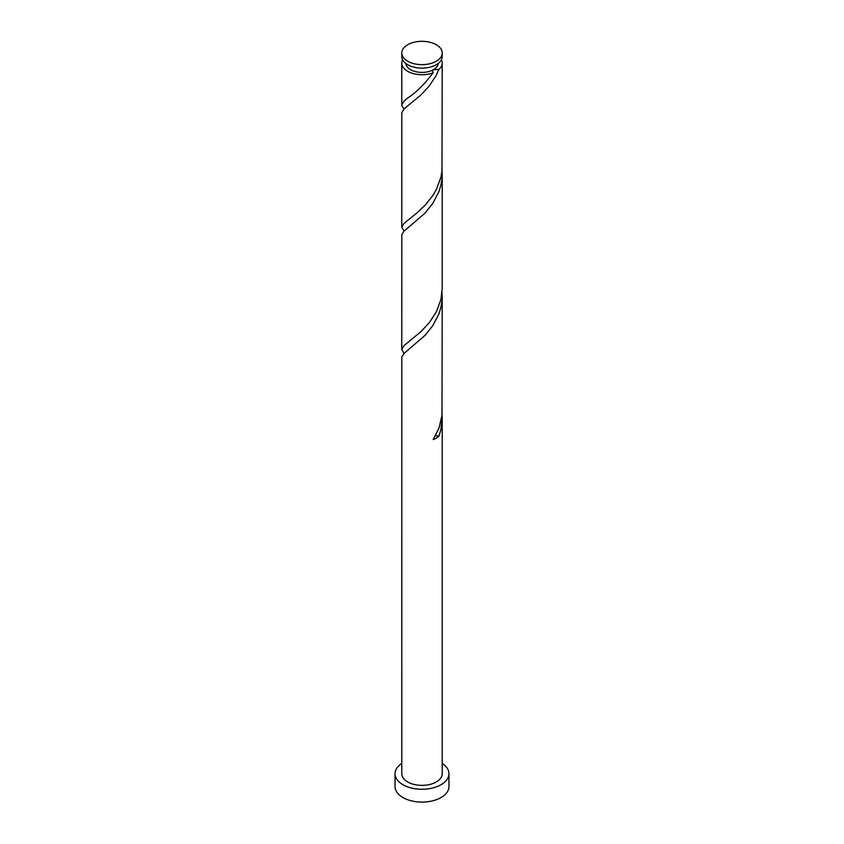 <?xml version="1.0" encoding="UTF-8"?>
<svg xmlns="http://www.w3.org/2000/svg" width="844" height="844" viewBox="0 0 844 844"><rect width="100%" height="100%" fill="white"/><g stroke="black" fill="none" stroke-linecap="round" stroke-linejoin="round"><path stroke-width="1.27" d="M407.705 61.232A20.214 11.668 0 0 0 429.733 63.764A20.214 11.668 0 0 0 442.214 52.982A20.214 11.668 0 0 0 436.295 44.732A20.214 11.668 0 0 0 414.267 42.2A20.214 11.668 0 0 0 401.786 52.982A20.214 11.668 0 0 0 407.705 61.232M442.214 52.982L442.214 56.464A20.214 11.668 180 0 1 429.733 67.246A20.214 11.668 180 0 1 407.705 64.714A20.214 11.668 180 0 1 401.786 56.464L401.786 52.982M438.152 63.479A16.173 9.337 180 0 1 433.436 69.672A16.173 9.337 180 0 1 410.564 69.672A16.173 9.337 180 0 1 405.848 63.479M401.786 763.409A26.955 15.561 0 0 0 395.045 773.705A26.955 15.561 0 0 0 402.947 784.709A26.955 15.561 0 0 0 432.318 788.074A26.955 15.561 0 0 0 448.955 773.705A26.955 15.561 0 0 0 442.214 763.409M395.045 773.705L395.045 786.534A26.955 15.561 0 0 0 402.947 797.538A26.955 15.561 0 0 0 432.318 800.914A26.955 15.561 0 0 0 448.955 786.534L448.955 773.705M435.43 435.82A4.041 2.332 180 0 1 438.848 436.295L440.8 430.05L442.214 418.455L442.214 773.705A20.214 11.668 0 0 1 429.733 784.487A20.214 11.668 0 0 1 407.705 781.955A20.214 11.668 0 0 1 401.786 773.705L401.807 356.991L403.907 353.541L424.975 335.427L432.856 325.584L438.848 314.031L440.8 307.796L441.939 301.361L442.056 292.309M442.214 418.455L442.056 414.562M438.848 436.295A20.214 11.668 180 0 1 433.162 439.576L439.049 427.961L441.992 415.269L442.214 296.202M441.391 59.766A20.214 11.668 180 0 1 442.214 63.068L441.992 170.741L440.937 177.187L436.422 189.425L433.162 195.059L425.344 204.987L416.947 212.931L404.076 223.322L401.786 227.279L401.786 112.811L403.907 109.024L420.755 95.098L429.068 86.225L436.158 75.475L438.848 69.514L433.436 69.672L432.423 70.653L433.162 72.795A20.214 11.668 180 0 1 407.705 71.318A20.214 11.668 180 0 1 401.786 63.068A20.214 11.668 180 0 1 402.609 59.766M433.162 72.795C424.068 84.664 415.586 93.062 407.705 97.988L404.076 101.058L401.828 104.54L402.008 106.175L404.012 108.918M408.39 97.45L407.705 97.988M442.214 63.068A20.214 11.668 180 0 1 438.848 69.514M442.214 173.938L442.214 288.405L440.937 299.441L436.422 311.689L429.417 322.513L421.124 331.47L404.076 345.586L401.786 349.532L401.807 234.737L403.907 231.288L424.975 213.173L432.856 203.32L438.848 191.767L440.8 185.532L441.939 179.107L442.056 170.045M401.786 227.279L404.012 231.172M401.786 349.532L404.012 353.436M401.786 63.068L401.786 105.015"/></g></svg>
